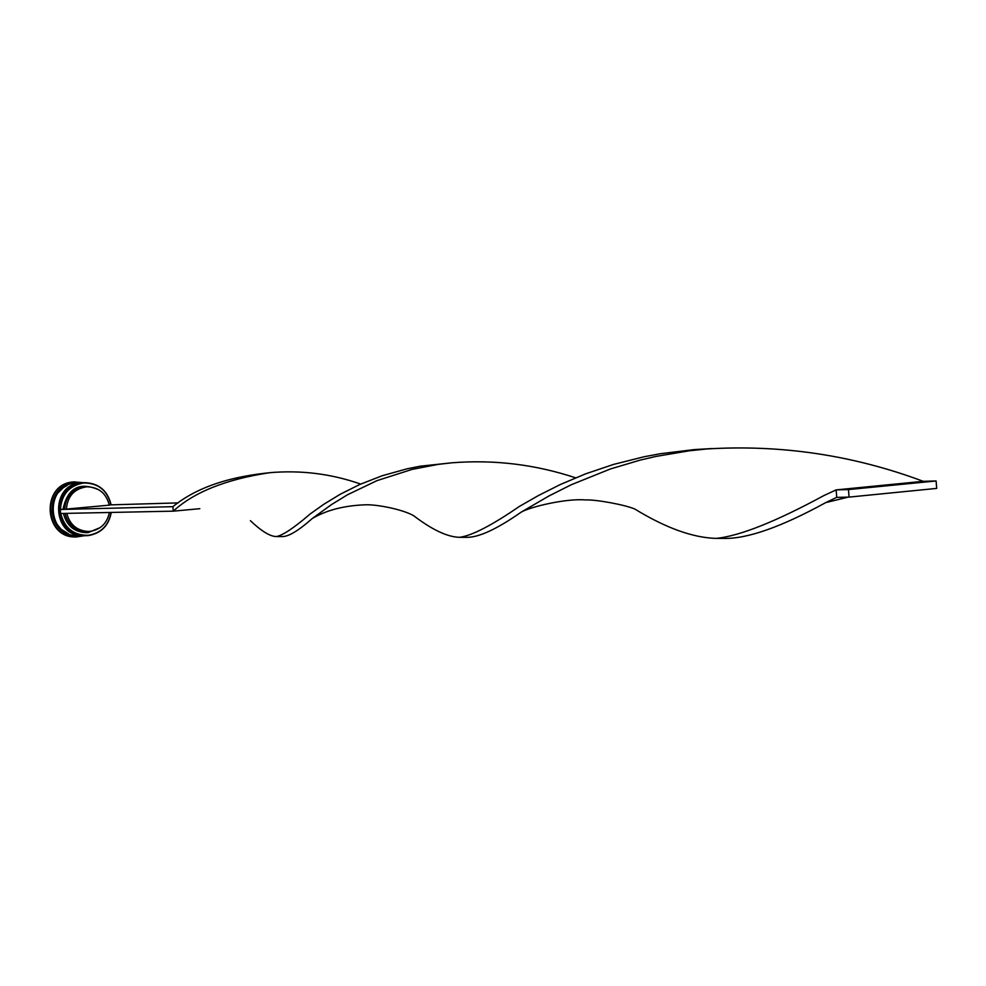 <?xml version="1.0" encoding="UTF-8"?>
<svg xmlns="http://www.w3.org/2000/svg" width="986" height="986" viewBox="0 0 986 986"><rect width="100%" height="100%" fill="white"/><g stroke="black" fill="none" stroke-linecap="round" stroke-linejoin="round"><path stroke-width="1.48" d="M109.261 505.017L110.925 504.857C107.289 490.301 98.193 483.004 83.637 482.967C69.254 485.568 61.526 494.417 60.442 509.491L63.018 509.257C67.627 487.787 79.706 481.378 99.229 490.005M111.258 512.449C108.793 525.711 101.102 533.426 88.173 535.595L85.72 535.706C72.138 534.609 63.72 527.202 60.454 513.496L173.289 511.155L172.907 506.668C196.313 487.478 230.169 476.028 274.453 472.282M60.454 513.447L60.109 509.565M60.454 513.496L60.109 509.528C61.194 494.282 69.008 485.334 83.539 482.709L84.389 482.647C98.711 483.103 107.61 490.498 111.11 504.844M60.787 513.496C64.497 528.114 73.642 535.398 88.222 535.324C101.003 533.192 108.62 525.563 111.073 512.449M84.069 482.659L82.898 482.746C51.395 484.151 53.577 536.951 85.079 535.706L85.4 535.706M82.861 482.733L81.838 482.795C50.36 484.212 52.541 536.951 84.007 535.694L84.192 535.694M65.051 533.34L66.641 534.092L65.051 533.34M50.212 511.808L50.927 512.671L50.767 510.859L50.212 511.808M62.5 486.899L61.07 487.934L62.5 486.899M77.105 535.669L76.76 535.669C45.516 536.902 43.347 484.594 74.591 483.189L75.799 483.115M84.549 535.694L76.366 536.976C43.581 538.233 41.363 483.362 74.135 481.895L83.218 482.709M84.476 535.694L84.365 535.694C52.887 536.951 50.705 484.188 82.183 482.783L83.157 482.709M83.416 535.694L83.305 535.694C51.851 536.939 49.682 484.249 81.123 482.832L82.084 482.77M83.305 535.694L77.808 535.669C46.527 536.914 44.37 484.545 75.639 483.128L81.986 482.77M77.635 535.669L77.463 535.669C46.194 536.914 44.025 484.557 75.293 483.152L76.316 483.078M76.119 536.976L75.873 536.976C43.113 538.233 40.882 483.386 73.642 481.932L74.739 481.858M109.384 512.486C107.104 523.332 100.646 529.63 90.022 531.368L88.062 531.454C76.859 530.641 69.772 524.614 66.814 513.373M100.178 527.609L87.988 532.686C75.059 532.773 66.863 526.351 63.4 513.435M88.062 531.454L86.275 531.454C75.084 530.641 68.009 524.626 65.064 513.41M66.518 534.042L65.483 534.141M63.018 509.257L64.657 509.133C65.816 496.094 72.644 488.674 85.166 486.862L86.953 486.776C98.81 487.17 106.254 493.296 109.286 505.152L66.407 509.084C67.566 496.02 74.418 488.588 86.953 486.776M64.657 509.133L66.407 509.084M110.925 504.857L178.183 502.897M172.907 506.668L60.442 509.491M199.813 508.69L173.289 511.155C194.008 492.113 226.151 479.295 269.733 472.688C301.112 470.002 331.419 473.798 360.666 484.077M250.382 520.694C261.426 531.158 270.065 536.446 276.302 536.557L282.07 536.581C288.343 536.803 298.438 530.751 312.352 518.451L331.395 504.647L347.516 494.762L376.972 480.638L412.197 469.361L438.265 464.369L451.871 462.804C494.146 459.464 535.398 464.48 575.614 477.828M716.243 538.393L724.143 538.418C747.573 538.849 781.43 526.906 825.726 502.613L836.732 497.363L836.128 489.894L823.902 495.564C775.772 521.656 739.882 535.928 716.243 538.393C692.936 537.777 665.772 527.978 634.762 509.01C625.321 504.906 596.222 499.421 585.29 499.939C566.21 498.275 530.53 506.792 521.372 512.017L548.943 495.97L571.177 484.779L610.346 468.991L640.099 460.129L655.937 456.432L689.276 450.799L706.629 448.975C781.134 444.39 853.334 455.187 923.253 481.328L836.128 489.894L848.453 489.574L849.082 497.104L836.732 497.363M276.302 536.557C282.686 535.46 294.001 527.917 310.233 513.916L323.864 504.24L340.404 494.159L359.902 484.422L382.198 475.745L406.971 468.831L420.147 466.205L451.871 462.804M312.352 518.451C326.477 510.156 344.077 505.608 365.165 504.807C376.985 504.24 403.397 509.626 413.701 515.74C432.213 529.839 447.508 537.037 459.587 537.321L466.353 537.345C478.493 537.641 496.833 529.199 521.372 512.017M459.587 537.321C471.9 535.669 491.841 525.365 519.388 506.422L538.356 495.576L560.393 484.496L585.524 473.884L613.6 464.406L644.314 456.703L660.534 453.696L694.378 449.579L711.855 448.568M849.082 497.104L936.7 488.403L936.096 480.958L848.453 489.574M936.096 480.958L923.253 481.328M84.586 535.694L84.648 535.694C53.158 536.951 50.976 484.175 82.467 482.758L82.405 482.77C50.915 484.188 53.096 536.951 84.586 535.694L84.611 535.694C53.059 536.926 50.878 484.212 82.393 482.77L82.405 482.77M83.798 535.694L83.588 535.694C52.122 536.951 49.953 484.237 81.407 482.82L81.333 482.82C49.879 484.237 52.061 536.951 83.514 535.694L83.798 535.694M68.33 533.746L61.083 529.248L55.647 522.543L52.652 514.359L52.184 509.996L53.392 501.344L57.274 493.579L63.424 487.589L67.134 485.469M83.588 535.694L83.514 535.694C52.024 536.926 49.842 484.262 81.333 482.82L81.345 482.82M85.72 535.706L85.079 535.706M77.463 535.669L76.76 535.669M76.144 483.091L75.441 483.128M84.389 482.647L83.748 482.684M848.243 497.117L825.726 502.613"/></g></svg>
